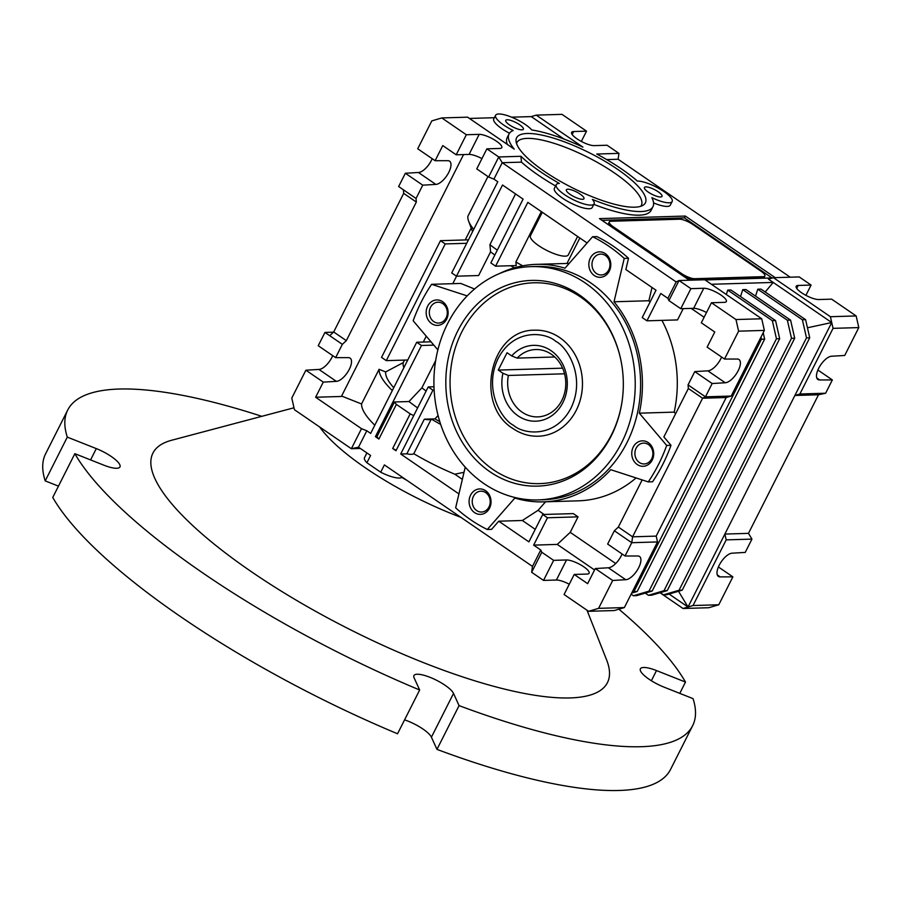 <?xml version="1.0" encoding="UTF-8"?>
<svg xmlns="http://www.w3.org/2000/svg" width="904" height="904" viewBox="0 0 904 904"><rect width="100%" height="100%" fill="white"/><g stroke="black" fill="none" stroke-linecap="round" stroke-linejoin="round"><path stroke-width="1.36" d="M538.298 436.225A53.042 45.742 -91.7 0 0 581.091 396.596A53.042 45.742 -91.7 0 0 559.745 337.621A53.042 45.742 -91.7 0 0 535.134 330.197C490.115 328.898 473.617 404.856 513.133 428.654C520.885 433.897 529.269 436.429 538.298 436.225M618.901 609.194A350.063 94.4 -153.2 0 1 685.492 682.068L679.774 693.379M404.563 719.866A22.272 6.012 -153.2 0 1 431.411 737.189L436.971 749.382A350.063 94.4 26.8 0 0 670.531 769.473L692.634 725.709A350.063 94.4 -153.2 0 0 693.04 698.634L664.044 687.142A22.272 6.012 -153.2 0 1 649.004 679.198A22.272 6.012 -153.2 0 1 640.382 668.813A22.272 6.012 -153.2 0 1 656.496 670.576L685.492 682.068M460.803 517.291A131.543 35.471 -153.2 0 1 365.227 467.741A131.543 35.471 -153.2 0 1 319.7 427.027M293.992 407.783L171.67 440.248A254.589 68.647 26.8 0 0 251.402 571.712A254.589 68.647 26.8 0 0 503.302 688.791A254.589 68.647 26.8 0 0 606.629 659.954L587.001 610.223M574.209 574.447L564.073 594.504L588.583 611.307L598.595 608.347L612.686 580.47L595.284 568.548L587.645 583.656L574.209 574.447L587.08 574.063A13.786 3.718 26.8 0 0 589.114 573.238A13.786 3.718 26.8 0 0 583.781 566.808A13.786 3.718 26.8 0 0 566.525 559.971L553.643 560.356L541.79 552.231L540.773 549.994L533.654 545.123L547.474 517.766L542.728 514.512L528.908 541.869L498.748 521.201L491.573 529.371L487.29 529.495A159.115 137.238 88.3 0 1 455.65 507.822L465.232 467.131M569.26 584.233A13.786 3.718 26.8 0 0 556.389 580.029L566.525 559.971M442.666 301.721A12.735 10.984 88.3 0 1 446.632 319.168A12.735 10.984 88.3 0 1 431.615 323.598A12.735 10.984 88.3 0 1 427.648 306.162A12.735 10.984 88.3 0 1 442.666 301.721M433.773 321.598A10.43 8.995 -91.7 0 0 438.621 323.056A10.43 8.995 -91.7 0 0 447.028 315.259A10.43 8.995 -91.7 0 0 442.836 303.665A10.43 8.995 -91.7 0 0 437.999 302.196A10.43 8.995 -91.7 0 0 429.581 309.993A10.43 8.995 -91.7 0 0 433.773 321.598M648.258 442.621A12.735 10.984 88.3 0 1 652.225 460.068A12.735 10.984 88.3 0 1 637.207 464.509A12.735 10.984 88.3 0 1 633.241 447.062A12.735 10.984 88.3 0 1 648.258 442.621M639.365 462.498A10.43 8.995 -91.7 0 0 644.213 463.955A10.43 8.995 -91.7 0 0 652.62 456.158A10.43 8.995 -91.7 0 0 648.428 444.565A10.43 8.995 -91.7 0 0 643.591 443.107A10.43 8.995 -91.7 0 0 635.173 450.893A10.43 8.995 -91.7 0 0 639.365 462.498M485.595 490.702A12.735 10.984 88.3 0 1 489.55 508.15A12.735 10.984 88.3 0 1 474.532 512.591A12.735 10.984 88.3 0 1 470.577 495.143A12.735 10.984 88.3 0 1 485.595 490.702M476.702 510.579A10.43 8.995 -91.7 0 0 481.538 512.037A10.43 8.995 -91.7 0 0 489.957 504.24A10.43 8.995 -91.7 0 0 485.753 492.646A10.43 8.995 -91.7 0 0 480.917 491.177A10.43 8.995 -91.7 0 0 472.498 498.974A10.43 8.995 -91.7 0 0 476.702 510.579M605.341 253.64A12.735 10.984 88.3 0 1 609.307 271.087A12.735 10.984 88.3 0 1 594.29 275.528A12.735 10.984 88.3 0 1 590.323 258.081A12.735 10.984 88.3 0 1 605.341 253.64M596.448 273.517A10.43 8.995 -91.7 0 0 601.284 274.974A10.43 8.995 -91.7 0 0 609.703 267.177A10.43 8.995 -91.7 0 0 605.499 255.583A10.43 8.995 -91.7 0 0 600.663 254.114A10.43 8.995 -91.7 0 0 592.244 261.911A10.43 8.995 -91.7 0 0 596.448 273.517M483.911 483.572A116.684 100.649 88.3 0 1 436.948 353.814A116.684 100.649 88.3 0 1 531.089 266.635A116.684 100.649 88.3 0 1 585.238 282.975A116.684 100.649 88.3 0 1 632.19 412.732A116.684 100.649 88.3 0 1 538.049 499.912A116.684 100.649 88.3 0 1 483.911 483.572M531.089 266.635L536.456 266.477A116.684 100.649 88.3 0 1 590.606 282.816A116.684 100.649 88.3 0 1 637.557 412.574A116.684 100.649 88.3 0 1 543.417 499.754L538.049 499.912M487.29 529.495L514.873 498.036A118.808 102.48 -91.7 0 0 543.485 501.867A118.808 102.48 -91.7 0 0 610.765 469.696L648.281 481.911A159.115 137.238 -91.7 0 0 666.7 445.446L639.32 413.173A118.808 102.48 -91.7 0 0 614.019 301.778L624.223 258.408L628.517 258.273A159.115 137.238 -91.7 0 0 613.319 246.216A159.115 137.238 -91.7 0 0 596.889 236.599L592.595 236.724L565 268.183A118.808 102.48 -91.7 0 0 536.4 264.352A118.808 102.48 -91.7 0 0 499.347 273.618M624.223 258.408A159.115 137.238 -91.7 0 0 609.025 246.351A159.115 137.238 -91.7 0 0 592.595 236.724M588.583 611.307L614.336 610.539L624.348 607.578L657.513 541.937L631.76 542.705L625.037 555.994L637.727 555.994A13.786 5.91 -55.6 0 1 639.535 556.468A13.786 5.91 -55.6 0 1 638.71 567.644A13.786 5.91 -55.6 0 1 625.749 579.701L608.358 567.78L595.284 568.548M622.121 553.994A13.786 5.91 -55.6 0 1 621.319 555.711A13.786 5.91 -55.6 0 1 608.358 567.78M458.927 493.912L400.709 454.011L432.948 390.189L428.213 386.935L395.963 450.757L392.675 448.508L410.179 413.851L396.393 404.404L378.889 439.05L375.409 436.666L421.467 345.486L416.721 342.243L370.663 433.411L366.809 430.767L361.498 428.666L315.632 397.24L323.27 382.121L336.344 381.352L318.942 369.431A13.786 5.91 124.4 0 0 331.904 357.362A13.786 5.91 124.4 0 0 332.706 355.645M336.344 381.352A13.786 5.91 124.4 0 0 349.306 369.295A13.786 5.91 124.4 0 0 350.119 358.12A13.786 5.91 124.4 0 0 348.311 357.645L335.633 357.645L342.345 344.356L346.334 340.638L416.337 202.055L416.043 198.473L422.756 185.173L435.83 184.405L418.428 172.483A13.786 5.91 124.4 0 0 431.389 160.426A13.786 5.91 124.4 0 0 432.191 158.697M435.83 184.405A13.786 5.91 124.4 0 0 448.791 172.348A13.786 5.91 124.4 0 0 449.604 161.183A13.786 5.91 124.4 0 0 447.796 160.697L435.118 160.709L442.757 145.589L456.192 154.799L466.328 134.741L441.819 117.938L431.807 120.899L417.716 148.776L435.118 160.709M581.328 141.431L586.515 131.148L573.644 131.532A13.786 3.718 -153.2 0 0 571.611 132.368A13.786 3.718 -153.2 0 0 579.475 140.391A13.786 3.718 -153.2 0 0 594.199 145.623L607.081 145.239L618.935 153.375L596.753 154.03A80.625 21.741 -153.2 0 1 621.76 169.127A80.625 21.741 -153.2 0 1 637.41 181.094A21.221 5.718 -153.2 0 1 663.954 191.614A21.221 5.718 -153.2 0 1 672.169 201.502L670.316 205.151A21.221 5.718 -153.2 0 1 653.569 202.892M672.169 201.502A21.221 5.718 -153.2 0 1 651.841 197.637A80.625 21.741 -153.2 0 1 652.948 206.688A80.625 21.741 -153.2 0 1 592.357 199.411A21.221 5.718 -153.2 0 1 594.097 203.829A21.221 5.718 -153.2 0 1 572.582 199.366A21.221 5.718 -153.2 0 1 556.22 184.698A21.221 5.718 -153.2 0 1 559.35 183.422A80.625 21.741 -153.2 0 1 520.93 156.302L498.748 156.957L486.883 148.832L499.765 148.448A13.786 3.718 26.8 0 0 501.788 147.612A13.786 3.718 26.8 0 0 496.454 141.194A13.786 3.718 26.8 0 0 479.199 134.357L466.328 134.741M726.194 397.523L702.589 398.235L632.585 536.818L656.191 536.117L726.194 397.523L731.2 396.054L764.366 330.401L738.613 331.169L724.522 359.046L737.212 359.046A13.786 5.91 -55.6 0 1 739.02 359.532A13.786 5.91 -55.6 0 1 738.195 370.696A13.786 5.91 -55.6 0 1 725.234 382.754L707.843 370.832L694.769 371.601L688.057 384.889L688.362 388.483L663.875 436.937L670.994 445.31L666.7 445.446M721.595 357.046A13.786 5.91 -55.6 0 1 720.804 358.775A13.786 5.91 -55.6 0 1 707.843 370.832M481.945 158.618A13.786 3.718 26.8 0 0 469.074 154.415L456.192 154.799M542.298 212.27L530.433 235.763A21.221 5.718 26.8 0 0 538.637 245.639A21.221 5.718 26.8 0 0 568.311 254.894L577.611 236.475M489.9 471.718A102.898 88.75 -91.7 0 0 622.121 401.116A102.898 88.75 -91.7 0 0 620.901 360.244A102.898 88.75 -91.7 0 0 579.249 294.828A102.898 88.75 -91.7 0 0 457.876 330.706A102.898 88.75 -91.7 0 0 489.9 471.718M620.958 360.493A100.457 86.648 -91.7 0 0 580.334 296.862A100.457 86.648 -91.7 0 0 461.831 331.892A100.457 86.648 -91.7 0 0 493.098 469.56A100.457 86.648 -91.7 0 0 622.155 400.867M544.502 171.432A72.139 19.447 26.8 0 0 643.117 205.231A72.139 19.447 26.8 0 0 617.466 169.251A72.139 19.447 26.8 0 0 549.801 137.058A72.139 19.447 26.8 0 0 516.026 141.035A72.139 19.447 26.8 0 0 544.502 171.432M640.789 206.281A69.698 18.792 26.8 0 0 614.392 172.935A69.698 18.792 26.8 0 0 516.557 143.533M570.175 194.416A9.865 2.655 26.8 0 0 583.961 198.71A9.865 2.655 26.8 0 0 580.153 194.111A9.865 2.655 26.8 0 0 566.356 189.817A9.865 2.655 26.8 0 0 570.175 194.416M648.236 192.089A9.865 2.655 26.8 0 0 662.033 196.383A9.865 2.655 26.8 0 0 658.214 191.784A9.865 2.655 26.8 0 0 644.416 187.49A9.865 2.655 26.8 0 0 648.236 192.089M509.573 124.967A9.865 2.655 26.8 0 0 523.371 129.261A9.865 2.655 26.8 0 0 519.551 124.673A9.865 2.655 26.8 0 0 505.754 120.368A9.865 2.655 26.8 0 0 509.573 124.967M509.483 133.238A21.221 5.718 -153.2 0 1 501.991 128.786A21.221 5.718 -153.2 0 1 493.776 118.899L495.629 115.249A21.221 5.718 -153.2 0 1 525.292 124.492A21.221 5.718 -153.2 0 1 531.767 129.961A80.625 21.741 -153.2 0 1 582.91 147.103L536.253 115.124L531.247 116.605L511.607 117.181M441.819 117.938L467.571 117.17L514.229 149.149A80.625 21.741 -153.2 0 1 509.02 133.984A80.625 21.741 -153.2 0 1 513.178 130.515A21.221 5.718 -153.2 0 1 503.833 125.136A21.221 5.718 -153.2 0 1 495.629 115.249M703.775 288.263A13.786 3.718 -153.2 0 1 721.03 295.099A13.786 3.718 -153.2 0 1 726.364 301.529A13.786 3.718 -153.2 0 1 724.33 302.354L711.459 302.738L735.969 319.541L761.722 318.773L704.792 279.754L679.04 280.522L690.893 288.647L703.775 288.263L693.639 308.32A13.786 3.718 -153.2 0 1 706.51 312.524M511.698 355.916L507.042 352.718L498.273 370.086L502.929 373.273A37.934 32.713 -91.7 0 0 518.105 415.874A37.934 32.713 -91.7 0 0 562.853 402.653A37.934 32.713 -91.7 0 0 551.044 350.673A37.934 32.713 -91.7 0 0 511.698 355.916L517.144 358.108A33.685 29.064 -91.7 0 1 535.71 349.532A33.685 29.064 -91.7 0 1 551.35 354.255A33.685 29.064 -91.7 0 1 564.91 391.714A33.685 29.064 -91.7 0 1 537.722 416.88A33.685 29.064 -91.7 0 1 522.094 412.167A33.685 29.064 -91.7 0 1 508.376 375.465L564.548 373.793M554.762 356.99L517.144 358.108M419.659 690.001A350.063 94.4 -153.2 0 1 74.851 453.684L52.748 497.449A350.063 94.4 26.8 0 0 397.545 733.765L419.659 690.001L414.1 677.808A22.272 6.012 -153.2 0 1 413.93 675.57A22.272 6.012 -153.2 0 1 433.276 678.701A22.272 6.012 -153.2 0 1 453.525 693.424L459.074 705.617L436.971 749.382M45.2 480.883L67.303 437.118A350.063 94.4 -153.2 0 1 67.71 410.043L45.607 453.808A350.063 94.4 26.8 0 0 45.2 480.883L58.466 486.137M692.634 725.709A350.063 94.4 -153.2 0 1 459.074 705.617M67.303 437.118L96.299 448.599A22.272 6.012 -153.2 0 1 119.961 466.939A22.272 6.012 -153.2 0 1 103.847 465.176L74.851 453.684M67.71 410.043A350.063 94.4 -153.2 0 1 261.832 416.326M366.9 452.938L364.527 457.627A21.221 5.718 26.8 0 0 366.911 462.758L380.697 472.204A21.221 5.718 26.8 0 0 401.805 477.414A91.225 24.6 26.8 0 0 406.981 480.397M540.773 549.994L532.479 566.412L384.392 464.916L380.697 472.204M366.809 430.767L358.515 447.186L370.595 455.469L366.911 462.758M678.52 591.25L688.023 607.013L669.096 594.041M392.675 448.508A21.221 5.718 26.8 0 0 396.246 450.203M433.988 386.765L428.213 386.935M438.09 415.524L434.926 418.868L424.326 419.185L406.834 453.831L400.709 454.011M432.948 390.189L434.146 390.155M406.834 453.831A21.221 5.718 26.8 0 0 413.783 453.706A91.225 24.6 26.8 0 0 454.814 474.204L462.351 479.369M545.541 501.81L538.072 510.319L522.354 520.489L498.748 521.201M522.354 520.489L535.247 529.326M542.728 514.512L573.305 513.608L578.051 516.851L547.474 517.766M533.654 545.123L557.259 544.411L570.221 532.354L578.051 516.851M557.259 544.411L594.561 569.983M532.479 566.412L531.654 572.288L541.79 552.231M361.498 428.666L351.362 448.723L358.515 447.186M431.027 341.814L416.721 342.243M435.671 360.56L421.897 387.827L408.981 401.546L394.472 401.975L376.968 436.621L375.409 436.666M421.467 345.486L433.83 345.125M376.968 436.621A21.221 5.718 26.8 0 0 378.889 439.05M396.393 404.404A21.221 5.718 -153.2 0 1 394.472 401.975M410.179 413.851A21.221 5.718 26.8 0 0 413.749 415.557M417.625 407.885A83.959 22.634 -153.2 0 1 408.981 401.546M360.38 448.463L351.362 448.723L294.433 409.704L291.789 398.076L305.88 370.199L318.942 369.431M807.453 327.779L831.725 322.536L688.023 607.013L683.017 608.494L708.77 607.725L718.782 604.765L732.873 576.876L718.397 566.966M763.202 332.717L764.648 339.124L637.173 591.499L631.647 593.126M726.319 294.501L727.72 290.094L772.344 320.683L776.457 338.774L648.97 591.148L633.399 595.747L631.116 594.188M727.72 290.094L730.94 290.003L775.564 320.592L779.677 338.684L652.191 591.046L636.619 595.657L633.399 595.747M740.534 296.58L742.738 289.653L787.373 320.231L791.486 338.322L663.999 590.696L648.428 595.295L645.23 593.114M742.738 289.653L745.958 289.551L790.593 320.14L794.695 338.232L667.22 590.606L651.648 595.205L648.428 595.295M755.552 296.128L757.767 289.201L802.39 319.79L806.504 337.881L679.028 590.244L663.446 594.855L660.248 592.662M683.017 608.494L660.022 592.73M757.767 289.201L760.987 289.099L805.611 319.688L809.724 337.78L682.237 590.154L666.666 594.753L663.446 594.855M760.965 337.135L761.439 339.226L633.953 591.589L632.156 592.12M467.198 295.902L431.603 284.308L460.757 283.438L474.555 288.997M514.342 267.821A72.139 19.447 -153.2 0 1 510.816 265.731M494.816 255.064A72.139 19.447 -153.2 0 1 490.589 251.832L478.623 275.539L456.475 276.195L502.522 185.015L523.088 199.106L490.849 262.928L495.595 266.183L527.834 202.36L587.103 242.984M472.566 231.684A72.139 19.447 -153.2 0 1 472.498 231.514L468.622 221.118A80.625 21.741 -153.2 0 1 467.876 216.293L487.945 176.562M471.21 228.057L465.21 239.944M404.517 360.097L403.229 362.651A72.139 19.447 26.8 0 0 403.873 367.679M421.897 387.827A72.139 19.447 26.8 0 0 426.123 391.07M456.554 276.195L452.78 283.686M426.247 336.186L423.298 342.04M439.807 421.648A83.959 22.634 -153.2 0 1 434.926 418.868M424.326 419.185A21.221 5.718 26.8 0 0 431.287 419.06A91.225 24.6 26.8 0 0 440.689 424.394M413.783 453.706L431.287 419.06M454.814 474.204L464.012 472.306M431.603 284.308A159.115 137.238 -91.7 0 0 413.173 320.784L437.875 349.882M543.485 501.867L578.357 500.827A118.808 102.48 -91.7 0 0 636.077 477.945M538.072 510.319L544.129 514.478M570.221 532.354L615.703 563.52M642.168 479.922L618.347 527.066L614.358 530.784L607.646 544.072L625.037 555.994M531.654 572.288L543.519 580.413L553.643 560.356M543.519 580.413L556.389 580.029M323.27 382.121L305.88 370.199M315.632 397.24L341.384 396.472L463.571 154.573M341.599 396.054L361.555 403.964A91.225 24.6 26.8 0 0 374.81 425.219M403.229 362.651L385.635 371.928A83.959 22.634 26.8 0 0 393.748 387.714M385.635 371.928L379.058 369.318A91.225 24.6 26.8 0 0 392.302 390.573M379.058 369.318L361.555 403.964M335.633 357.645L318.231 345.723L324.954 332.435L333.463 332.175M718.782 604.765L693.029 605.533L726.194 539.88L751.947 539.112L745.235 552.412L732.161 553.18A13.786 5.91 124.4 0 0 720.183 563.452A13.786 5.91 124.4 0 0 718.375 576.402A13.786 5.91 124.4 0 0 720.183 576.888L732.873 576.876M688.023 607.013L693.029 605.533M717.279 574.887L720.183 576.888M711.391 284.274L773.214 282.432L831.725 322.536L833.047 328.355L799.882 393.997L794.876 395.477L818.493 394.777L748.478 533.36L724.872 534.072L726.194 539.88M637.173 591.499L633.953 591.589M764.648 339.124L761.439 339.226M805.893 295.337L811.091 285.065L799.226 276.929L773.474 277.697L768.468 279.178L773.214 282.432L765.202 291.992M648.97 591.148L652.191 591.046M776.457 338.774L779.677 338.684M772.344 320.683L775.564 320.592M667.22 590.606L663.999 590.696M794.695 338.232L791.486 338.322M790.593 320.14L787.373 320.231M679.028 590.244L682.237 590.154M806.504 337.881L809.724 337.78M802.39 319.79L805.611 319.688M657.513 541.937L656.191 536.117M764.366 330.401L761.722 318.773M473.719 229.401A80.625 21.741 -153.2 0 1 468.622 221.118M486.883 148.832L476.758 168.89L488.612 177.014L493.923 179.116L497.788 181.76L451.729 272.94L456.475 276.195M515.54 193.931L489.911 244.668L490.589 251.832M497.302 250.148A80.625 21.741 -153.2 0 1 489.911 244.668M522.738 265.832A80.625 21.741 -153.2 0 1 515.879 261.99L516.263 265.573L495.595 266.183M466.701 243.289L445.22 243.933L440.474 240.679L468.441 239.842M440.474 240.679L381.522 357.385L386.268 360.639L407.749 359.995M386.268 360.639L445.22 243.933M628.517 258.273L625.862 269.55L656.021 290.218L642.213 317.575L646.948 320.818L660.767 293.472L667.886 298.343L676.181 281.935L679.04 280.522L668.904 300.58L680.769 308.705L693.639 308.32M652.021 287.472L648.891 300.738L614.019 301.778M639.32 413.173L674.192 412.134A118.808 102.48 -91.7 0 0 661.92 320.378M650.01 302.128A118.808 102.48 -91.7 0 0 648.891 300.738M674.192 412.134L675.582 413.772M648.281 481.911L652.575 481.787A159.115 137.238 -91.7 0 0 670.994 445.31M612.686 580.47L625.749 579.701M598.595 608.347L624.348 607.578M618.347 527.066L632.585 536.818L631.76 542.705L614.358 530.784M731.2 396.054L705.448 396.822L702.589 398.235L688.362 388.483M324.954 332.435L329.7 335.678L333.689 331.971L403.692 193.377L403.387 189.795L416.043 198.473M342.345 344.356L329.7 335.678M586.515 131.148L562.005 114.356L536.253 115.124M618.935 153.375L618.11 159.251L790.209 277.2M748.478 533.36L751.947 539.112M799.882 393.997L825.634 393.229L818.493 394.777M772.717 277.923L705.063 279.946M689.345 280.217L599.476 218.621L685.322 216.056L775.191 277.652M594.097 203.829L592.256 207.479A21.221 5.718 -153.2 0 1 570.74 203.016A21.221 5.718 -153.2 0 1 554.378 188.348L556.22 184.698M555.576 185.975A80.625 21.741 -153.2 0 1 521.472 162.132L502.217 162.709L676.181 281.935M618.11 159.251L606.697 159.59M652.948 206.688L651.106 210.338A80.625 21.741 -153.2 0 1 593.826 204.372M833.047 328.355L858.8 327.587L844.72 355.464L831.646 356.232A13.786 5.91 124.4 0 0 819.668 366.504A13.786 5.91 124.4 0 0 817.86 379.465A13.786 5.91 124.4 0 0 819.668 379.94L832.358 379.94L825.634 393.229M773.474 277.697L830.403 316.716L831.725 322.536M725.234 382.754L712.16 383.522L705.448 396.822L688.057 384.889M488.612 177.014L498.748 156.957L502.217 162.709L493.923 179.116M541.327 211.615L515.879 261.99M566.977 263.448L579.837 238.001M704.114 317.259L691.187 308.4M683.232 308.637L677.537 319.914L646.948 320.818M711.459 302.738L701.323 322.796L714.77 332.005L707.131 347.125L724.522 359.046M416.337 202.055L403.692 193.377M333.689 331.971L346.334 340.638M418.428 172.483L405.354 173.252L422.756 185.173M405.354 173.252L398.641 186.54L403.387 189.795M469.425 118.447L494.386 117.701M832.358 379.94L817.883 370.018M816.764 377.951L819.668 379.94M858.8 327.587L856.156 315.948L831.646 299.156L818.764 299.54A13.786 3.718 26.8 0 1 804.04 294.308A13.786 3.718 26.8 0 1 796.175 286.274A13.786 3.718 26.8 0 1 798.209 285.449L796.718 288.399M772.039 277.946L684.407 217.887L685.322 216.056M684.407 217.887L601.985 220.339M520.93 156.302L521.472 162.132M830.403 316.716L856.156 315.948M811.091 285.065L798.209 285.449M712.16 383.522L694.769 371.601M738.613 331.169L735.969 319.541M667.886 298.343L668.904 300.58M564.051 139.08L531.247 116.605M507.257 144.369A80.625 21.741 -153.2 0 1 507.178 137.634L509.02 133.984M610.855 226.418A10.611 2.859 -153.2 0 1 608.742 222.994L609.296 221.898A10.611 2.859 -153.2 0 1 610.855 221.265L679.537 219.209A10.611 2.859 -153.2 0 1 692.803 224.474L760.806 271.076A10.611 2.859 -153.2 0 1 764.908 276.025A10.611 2.859 -153.2 0 1 763.349 276.658L694.667 278.703A10.611 2.859 -153.2 0 1 681.401 273.449L613.398 226.847A10.611 2.859 -153.2 0 1 609.296 221.898M764.908 276.025L764.366 277.121A10.611 2.859 -153.2 0 1 762.795 277.754L694.125 279.799A10.611 2.859 -153.2 0 1 683.266 276.048M690.893 288.647L680.769 308.705M562.604 368.165L498.273 370.086M502.929 373.273L508.376 375.465M555.757 341.328C567.249 346.933 586.131 376.821 570.944 408.201C554.773 438.903 523.179 434.191 513.382 425.219C501.901 419.614 483.018 389.726 498.194 358.346C514.376 327.643 545.971 332.356 555.757 341.328M651.366 680.735L656.496 670.576M469.074 154.415L479.199 134.357M431.411 737.189L453.525 693.424M90.581 459.921L96.299 448.599M573.644 131.532L572.153 134.493M612.901 227.819L613.398 226.847M680.904 274.432L681.401 273.449M694.125 279.799L694.667 278.703M762.795 277.754L763.349 276.658M569.215 263.38L536.4 264.352"/></g></svg>
